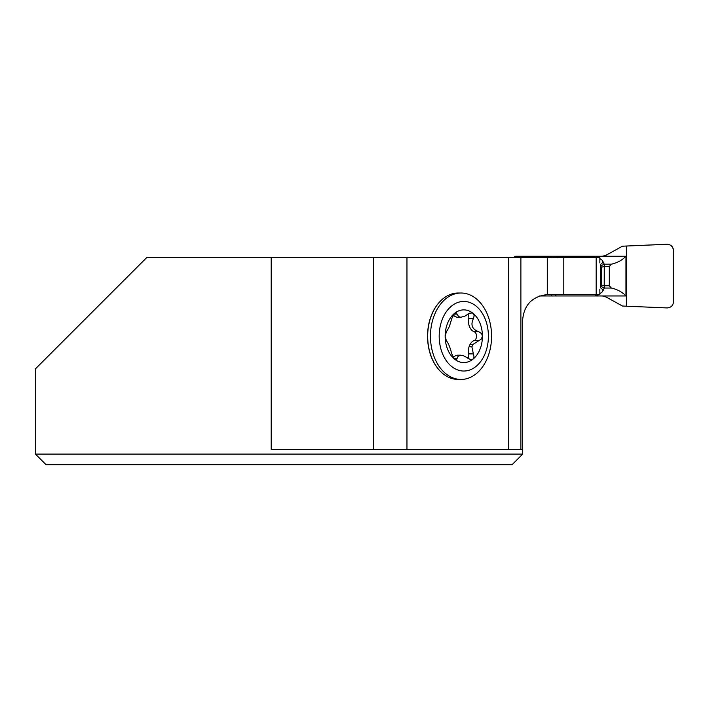 <?xml version="1.0" encoding="UTF-8"?>
<svg xmlns="http://www.w3.org/2000/svg" width="709" height="709" viewBox="0 0 709 709"><rect width="100%" height="100%" fill="white"/><g stroke="black" fill="none" stroke-linecap="round" stroke-linejoin="round"><path stroke-width="1.06" d="M599.858 258.634L601.888 259.884L604.272 264.191L604.228 285.762L609.288 285.762L611.371 288.04C617.22 289.343 622.085 291.984 625.967 295.954L539.611 295.954M513.032 257.642L515.629 256.268L597.279 256.268L598.405 257.642M604.272 264.191L611.371 264.191C617.22 262.879 622.085 260.238 625.967 256.268L597.279 256.268M602.349 295.954L606.115 297.009L622.449 306.031L667.266 307.936L626.401 306.199L626.401 246.023L665.21 244.33C670.032 243.834 672.814 245.917 673.55 250.569L673.55 301.653C673.178 305.473 671.077 307.564 667.266 307.936C671.077 307.564 673.178 305.473 673.55 301.653L673.55 250.569C673.178 246.759 671.077 244.658 667.266 244.286L622.449 246.2L606.115 255.213L602.349 256.268M611.371 288.04L604.272 288.04L601.888 292.347L599.858 293.588M598.405 294.581L597.279 295.954M603.412 290.141L600.461 287.73L601.356 284.938L604.228 285.762L604.272 288.04M609.288 285.762L609.288 266.46L611.371 264.191M625.967 256.268L625.967 295.954M596.872 257.642L596.579 256.268M596.579 295.954L596.872 294.581M601.356 284.938L601.356 267.284L600.461 264.492L600.461 287.73M603.412 262.082L600.461 264.492M601.108 265.715L604.236 264.191M601.356 267.284L604.228 266.46L609.288 266.46M601.108 286.507L604.236 288.031M46.067 464.714L512.049 464.714L522.666 454.097L35.45 454.097L46.067 464.714L35.45 454.097L35.45 368.84L146.648 257.642L563.806 257.642L563.806 294.581L599.858 294.581L599.858 289.29M563.806 294.581L547.295 294.589L547.295 257.642M563.806 257.642L599.858 257.642L599.858 262.933M596.154 294.581L596.154 257.642M271.201 257.642L271.201 449.382L406.957 449.382L406.957 257.642M373.616 257.642L373.616 449.382M522.666 454.097L522.666 319.724C524.119 304.728 532.326 296.344 547.295 294.589M522.666 449.382L406.957 449.382M439.766 370.665A42.939 30.363 -90 0 1 439.66 370.55A42.939 30.363 -90 0 1 427.545 336.226A42.939 30.363 -90 0 1 439.66 301.91A42.939 30.363 -90 0 1 439.766 301.795M461.018 293.012L458.244 293.012A43.222 30.558 90 0 0 439.872 301.679A43.222 30.558 90 0 0 427.678 336.226A43.222 30.558 90 0 0 439.872 370.78A43.222 30.558 90 0 0 458.244 379.448L461.018 379.448A43.222 30.558 90 0 0 491.576 336.226A43.222 30.558 90 0 0 461.018 293.012A43.222 30.558 90 0 0 430.46 336.226A43.222 30.558 90 0 0 461.018 379.448M467.922 314.184A4.591 3.244 90 0 1 468.738 318.563A10.786 7.622 90 0 0 474.135 331.732L478.814 331.732C472.185 329.41 470.386 325.023 473.417 318.563L474.17 315.78L473.346 313.626L472.371 312.988L469.464 313.21L464.918 316.134L460.815 317.269L458.59 316.604L456.312 312.829L454.522 313.378A26.348 18.629 90 0 0 445.163 336.305L446.36 331.847L448.735 327.904A18.966 13.409 -90 0 1 449.657 325.635L451.784 318.571L454.522 313.378A26.348 18.629 -90 0 1 473.116 313.413A26.348 18.629 90 0 1 482.43 336.155L481.331 339.079L472.832 344.556A18.966 13.409 -90 0 1 471.902 346.816L469.03 346.816A10.786 7.622 90 0 0 468.693 353.888L473.355 353.888L471.902 346.816M453.202 314.929A10.786 7.622 90 0 0 457.934 317.269L460.815 317.269M453.76 358.329L457.181 358.329L458.049 356.326L460.753 355.191L457.881 355.191A10.786 7.622 90 0 0 453.166 357.496M460.753 355.191L463.792 355.856L470.581 359.631L473.071 359.082A26.348 18.629 90 0 0 482.43 336.155L481.633 333.629L478.814 331.732M457.181 358.329L456.038 359.658L454.478 359.046A26.348 18.629 90 0 1 445.163 336.305L446.36 340.719C448.354 343.05 450.153 347.437 451.757 353.897L454.478 359.046A26.348 18.629 90 0 0 473.071 359.082L474.099 357.132L473.355 353.888M474.135 331.732A4.591 3.244 90 0 1 476.537 336.181A4.591 3.244 90 0 1 474.117 340.612A10.786 7.622 90 0 0 469.952 344.556L472.832 344.556M467.887 358.302A4.591 3.244 90 0 0 468.693 353.888M469.952 344.556A18.966 13.409 -90 0 1 469.03 346.816M463.792 301.431A34.794 24.602 90 0 0 442.487 353.623A34.794 24.602 90 0 0 485.107 353.623A34.794 24.602 90 0 0 463.792 301.431M555.767 256.268L555.767 257.642M555.767 294.581L555.767 295.954M551.655 256.268L551.655 257.642M551.655 294.581L551.655 295.954M595.356 256.268L595.356 257.642M595.356 294.581L595.356 295.954M520.885 257.642L520.885 449.382M508.415 449.382L508.415 257.642M468.738 318.563L473.417 318.563M453.795 314.114L457.225 314.114M474.117 340.612L478.779 340.612"/></g></svg>
